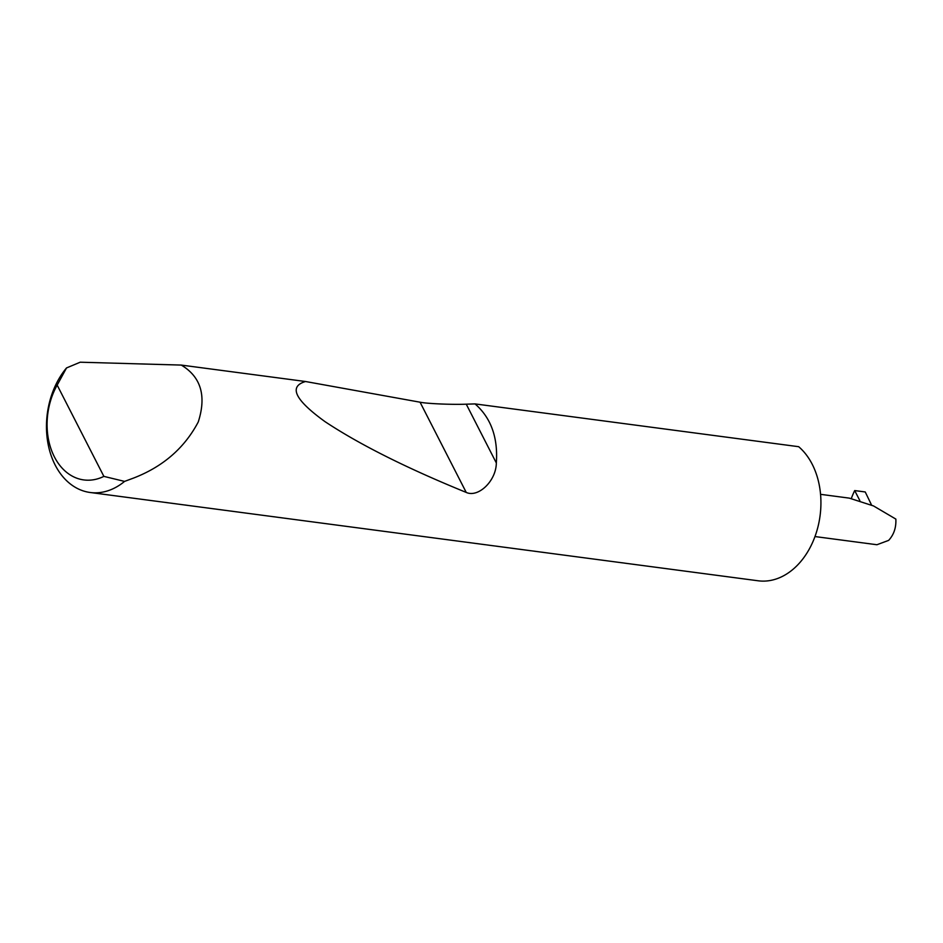 <?xml version="1.0" encoding="UTF-8"?>
<svg xmlns="http://www.w3.org/2000/svg" width="943" height="943" viewBox="0 0 943 943"><rect width="100%" height="100%" fill="white"/><g stroke="black" fill="none" stroke-linecap="round" stroke-linejoin="round"><path stroke-width="1.41" d="M475.048 403.91C491.02 417.855 498.104 437.54 496.336 462.966C496.124 481.213 478.077 497.951 466.231 492.423C406.669 468.141 359.625 444.566 325.064 421.674C294.9 399.879 288.393 386.5 305.544 381.514L420.059 402.201C426.625 403.675 452.027 404.759 466.255 404.182L475.048 403.91L798.674 446.699A72.599 52.832 97.5 0 1 796.859 565.788A72.599 52.832 97.5 0 1 758.196 580.794L90.186 492.494A72.599 52.832 97.5 0 1 48.081 443.976A72.599 52.832 97.5 0 1 66.517 367.947L80.202 362.206L181.292 365.082C200.953 376.882 206.611 395.836 198.266 421.945C184.522 448.019 162.927 466.738 133.47 478.101L124.57 481.401A72.599 52.832 97.5 0 1 90.186 492.494M181.292 365.082L305.544 381.514M814.988 536.555L876.919 544.736L888.636 540.386C893.858 534.728 896.263 527.632 895.85 519.086L873.524 505.943L849.301 498.128L820.575 494.332M859.816 500.556L854.7 490.572L865.238 491.963L871.556 505.047M66.517 367.947L57.169 385.121L103.871 476.38L124.57 481.401M57.169 385.121A60.977 44.38 -82.5 0 0 54.388 456.872A60.977 44.38 -82.5 0 0 103.871 476.38M854.7 490.572A62.768 45.677 -82.5 0 0 851.352 498.446M466.255 404.182L496.336 462.966M420.059 402.201L466.231 492.423"/></g></svg>
